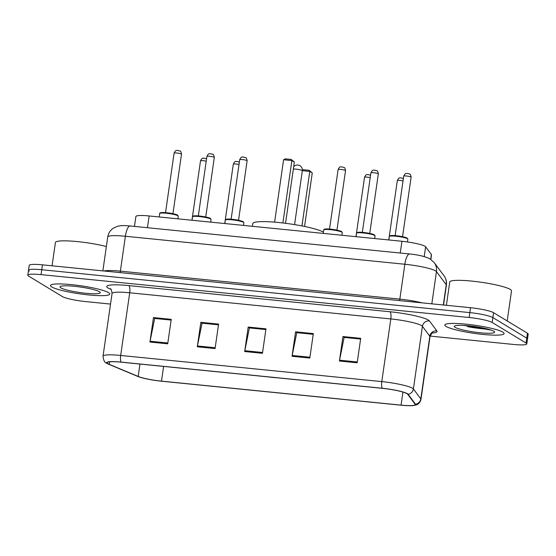<?xml version="1.0" encoding="UTF-8"?>
<svg xmlns="http://www.w3.org/2000/svg" width="556" height="556" viewBox="0 0 556 556"><rect width="100%" height="100%" fill="white"/><g stroke="black" fill="none" stroke-linecap="round" stroke-linejoin="round"><path stroke-width="0.83" d="M134.462 226.41L135.893 216.492A18.723 2.544 8.2 0 1 149.133 215.957L401.939 241.276A18.723 2.544 8.2 0 1 425.639 246.794L431.387 254.516A18.723 2.544 8.2 0 1 431.505 254.87L430.851 259.437M467.554 326.567A24.964 3.385 -171.8 0 0 487.973 329.124A24.964 3.385 -171.8 0 1 467.554 326.567M430.129 336.088L513.549 344.449A18.723 2.544 -171.8 0 0 526.789 343.907L528.2 334.121A18.723 2.544 -171.8 0 0 527.435 333.225L493.589 312.701A18.723 2.544 -171.8 0 0 470.536 307.711L42.451 264.837A18.723 2.544 -171.8 0 0 29.211 265.372L28.509 270.265A18.723 2.544 -171.8 0 0 29.273 271.154M526.789 343.907A18.723 2.544 -171.8 0 0 526.025 343.017L492.178 322.487A18.723 2.544 -171.8 0 0 469.125 317.504L41.04 274.622L41.749 269.729A18.723 2.544 -171.8 0 0 28.509 270.265A18.723 2.544 -171.8 0 1 41.749 269.729L469.827 312.611L41.749 269.729L42.451 264.837M492.178 322.487L492.88 317.594A18.723 2.544 -171.8 0 0 469.827 312.611A18.723 2.544 -171.8 0 1 492.88 317.594L526.727 338.124L492.88 317.594L493.589 312.701M527.491 339.014A18.723 2.544 -171.8 0 0 526.727 338.124A18.723 2.544 -171.8 0 1 527.491 339.014M51.708 286.938A29.954 4.066 -171.8 0 0 84.116 294.423A29.954 4.066 -171.8 0 0 109.775 294.061A29.954 4.066 -171.8 0 0 108.545 292.637A29.954 4.066 -171.8 0 0 76.137 285.152A29.954 4.066 -171.8 0 0 50.478 285.513A29.954 4.066 -171.8 0 0 51.708 286.938A29.954 4.066 -171.8 0 0 84.116 294.423A29.954 4.066 -171.8 0 0 109.775 294.061A29.954 4.066 -171.8 0 0 108.545 292.637A29.954 4.066 -171.8 0 0 76.137 285.152A29.954 4.066 -171.8 0 0 50.478 285.513A29.954 4.066 -171.8 0 0 51.708 286.938M446.044 326.441A29.954 4.066 -171.8 0 0 478.452 333.92A29.954 4.066 -171.8 0 0 504.111 333.558A29.954 4.066 -171.8 0 0 502.881 332.134A29.954 4.066 -171.8 0 0 470.473 324.655A29.954 4.066 -171.8 0 0 444.814 325.01A29.954 4.066 -171.8 0 0 446.044 326.441A29.954 4.066 -171.8 0 0 478.452 333.92A29.954 4.066 -171.8 0 0 504.111 333.558A29.954 4.066 -171.8 0 0 502.881 332.134A29.954 4.066 -171.8 0 0 470.473 324.655A29.954 4.066 -171.8 0 0 444.814 325.01A29.954 4.066 -171.8 0 0 446.044 326.441M107.933 363.7A19.967 2.71 8.2 0 1 107.12 362.748A19.967 2.71 8.2 0 1 121.243 362.178L382.354 388.331A19.967 2.71 8.2 0 1 407.638 394.218L415.054 404.17A19.967 2.71 8.2 0 1 415.179 404.56A19.967 2.71 8.2 0 1 401.057 405.129L161.49 381.131A19.967 2.71 8.2 0 1 138.173 376.44L109.205 364.326A19.967 2.71 8.2 0 1 107.933 363.7M107.461 363.652A20.468 2.78 -171.8 0 0 108.761 364.291L137.728 376.405A20.468 2.78 -171.8 0 0 137.777 376.426A20.468 2.78 -171.8 0 0 161.629 381.221L401.196 405.213A20.468 2.78 -171.8 0 0 413.115 405.574A20.468 2.78 -171.8 0 0 415.547 404.233L408.125 394.28A20.468 2.78 -171.8 0 0 382.215 388.248L121.104 362.095A20.468 2.78 -171.8 0 0 107.461 363.652M357.174 362.811L360.698 338.333L342.934 336.554L339.41 361.032L357.174 362.811M360.594 339.063L344.136 337.416L339.549 360.191A4.99 1.501 95.7 0 0 339.41 361.032M360.594 339.035L344.345 337.409L342.934 336.554M309.803 358.064L313.334 333.586L295.57 331.807L292.039 356.285L309.803 358.064M313.223 334.316L296.765 332.669L292.185 355.451A4.99 1.501 95.7 0 0 292.039 356.285M296.974 332.69L295.57 331.807M167.703 343.83L171.227 319.352L153.463 317.573L149.939 342.051L167.703 343.83M171.123 320.082L154.665 318.435L150.085 341.217A4.99 1.501 95.7 0 0 149.939 342.051M154.874 318.456L153.463 317.573M215.068 348.577L218.598 324.099L200.834 322.32L197.304 346.798L215.068 348.577M218.494 324.829L202.03 323.182L197.45 345.957A4.99 1.501 95.7 0 0 197.304 346.798M202.238 323.203L200.834 322.32M262.439 353.317L265.963 328.839L248.198 327.06L244.675 351.538L262.439 353.317M265.858 329.576L249.401 327.922L244.821 350.704A4.99 1.501 95.7 0 0 244.675 351.538M249.609 327.943L248.198 327.06M41.04 274.622A18.723 2.544 -171.8 0 0 27.8 275.164A18.723 2.544 -171.8 0 0 28.564 276.054L62.411 296.584A18.723 2.544 -171.8 0 0 85.464 301.567L110.526 304.076M202.245 323.175L218.494 324.801M154.874 318.428L171.13 320.054M296.98 332.662L313.23 334.288M249.609 327.915L265.865 329.548M106.37 246.537A31.199 4.233 -171.8 0 0 73.649 241.262A31.199 4.233 -171.8 0 0 55.419 242.499L52.062 265.796M60.819 287.855A20.35 2.759 -171.8 0 0 84.199 293.095A20.35 2.759 -171.8 0 0 100.129 292.289A20.35 2.759 -171.8 0 0 99.434 291.719A20.35 2.759 -171.8 0 0 78.792 286.813A20.35 2.759 -171.8 0 0 60.229 286.535A20.35 2.759 -171.8 0 0 60.819 287.855M323.418 232.137A36.508 4.955 -171.8 0 0 283.817 223.081A36.508 4.955 -171.8 0 0 252.799 223.554L252.403 226.299M283.595 159.746L285.311 158.856L291.233 159.447L294.353 162.074L291.886 160.573L283.595 159.746L274.601 222.136M291.233 159.447L291.886 160.573L282.893 222.97M294.353 162.074L285.534 223.297M302.388 170.15L303.222 169.719L309.143 170.31L312.263 172.937L309.796 171.436L301.943 225.931M309.143 170.31L309.796 171.436L302.346 170.692M312.263 172.937L304.549 226.452M507.19 320.951L511.52 290.899A31.199 4.233 -171.8 0 0 510.241 289.412A31.199 4.233 -171.8 0 0 476.478 281.621A31.199 4.233 -171.8 0 0 449.748 281.996L446.392 305.293M455.155 327.352A20.35 2.759 -171.8 0 0 478.535 332.592A20.35 2.759 -171.8 0 0 494.465 331.786A20.35 2.759 -171.8 0 0 493.77 331.216A20.35 2.759 -171.8 0 0 473.128 326.316A20.35 2.759 -171.8 0 0 454.565 326.038A20.35 2.759 -171.8 0 0 455.155 327.352M463.906 325.42L491.261 330.118M485.082 328.415L474.178 326.455M490.642 329.91L466.797 325.621M147.444 227.71L149.133 215.957M430.692 259.332L431.387 254.516M424.228 256.594L425.639 246.794M400.244 253.036L401.939 241.276M443.327 304.987L446.246 284.728A12.482 12.253 -36.7 0 0 443.98 275.727C446.037 278.563 446.843 281.725 446.398 285.207A24.964 3.385 -171.8 0 0 446.246 284.728L436.467 271.606A24.964 3.385 -171.8 0 0 435.605 270.904A24.964 3.385 -171.8 0 0 404.865 264.253L125.399 236.258A24.964 3.385 -171.8 0 0 107.746 236.974C108.378 233.172 110.283 230.205 113.473 228.064L117.657 226.243C120.159 225.687 122.223 225.284 130.167 225.979L409.64 253.974A12.482 3.76 -84.3 0 0 404.865 264.253L399.84 299.135A24.964 3.385 8.2 0 1 422.08 302.86M120.033 272.607A3.121 0.938 95.7 0 0 120.374 271.14L125.399 236.258A12.482 3.76 -84.3 0 1 130.167 225.979M431.824 303.833L436.467 271.606A12.482 12.253 -36.7 0 0 434.201 262.613L443.98 275.727M104.048 271.001A24.964 3.385 8.2 0 1 120.374 271.14L399.84 299.135A3.121 0.938 95.7 0 1 399.5 300.594M470.536 307.711L469.125 317.504M527.435 333.225L526.025 343.017M110.978 289.349L110.019 288.953A31.199 4.233 8.2 0 1 128.825 285.596L389.944 311.749A6.241 1.877 -84.3 0 1 390.819 318.935L129.708 292.783A24.964 3.385 -171.8 0 0 112.055 293.498C111.568 290.114 111.005 288.522 110.352 288.738M389.944 311.749A31.199 4.233 8.2 0 1 428.356 320.061A31.199 4.233 8.2 0 1 429.44 320.944L436.856 330.896A31.199 4.233 8.2 0 1 432.234 333.03M421.559 325.587A24.964 3.385 -171.8 0 0 390.819 318.935L381.791 381.604A24.964 3.385 8.2 0 1 413.393 388.957L420.809 398.909A24.964 3.385 8.2 0 1 420.968 399.396L429.997 336.727A24.964 3.385 -171.8 0 0 429.837 336.248L422.421 326.296A24.964 3.385 -171.8 0 0 421.559 325.587M121.104 362.095A6.241 1.877 95.7 0 1 120.68 355.451A24.964 3.385 8.2 0 0 103.027 356.167C103.486 360.392 104.716 362.762 106.731 363.283L108.747 364.284A6.241 5.477 -67.3 0 0 108.747 364.284A6.241 5.477 -67.3 0 0 108.761 364.291M415.547 404.233A6.241 6.13 -36.7 0 0 420.809 398.909L429.837 336.248A6.241 6.13 143.3 0 1 436.856 330.896M137.7 376.391A6.241 5.477 -67.3 0 0 137.714 376.398A6.241 5.477 -67.3 0 0 137.728 376.405L108.747 364.284M408.125 394.28A6.241 6.13 -36.7 0 0 413.393 388.957L422.421 326.296A6.241 6.13 143.3 0 1 429.44 320.944M382.215 388.248A6.241 1.877 -84.3 0 1 381.791 381.604L120.68 355.451L129.708 292.783A6.241 1.877 -84.3 0 0 128.825 285.596M110.019 288.953A6.241 5.477 112.7 0 1 110.707 289.05M401.057 405.129L402.94 392.07M109.205 364.326L109.567 361.831M138.173 376.44L139.952 364.055M161.49 381.131L163.61 366.425M262.557 352.483L244.821 350.704M215.193 347.736L197.45 345.957M167.822 342.989L150.085 341.217M309.921 357.223L292.185 355.451M357.293 361.97L339.549 360.191M268.791 376.954A17.785 2.412 -171.8 0 0 276.86 377.767M293.346 169.045A4.99 0.674 8.2 0 1 295.987 169.156A4.99 0.674 8.2 0 1 302.137 170.483A4.99 0.674 8.2 0 1 302.339 170.727A4.99 4.99 0 0 0 293.693 166.675M465.323 325.51A24.964 3.385 -171.8 0 0 468.666 326.143M468.59 326.845A25.583 3.475 -171.8 0 0 488.446 329.256M159.725 213.504C159.482 213.004 160.232 212.677 161.977 212.524L169.239 213.045C174.438 213.942 177.225 214.637 177.607 215.137L178.254 216.173A9.362 1.272 -171.8 0 0 177.871 215.728A9.362 1.272 -171.8 0 0 167.745 213.393A9.362 1.272 -171.8 0 0 159.725 213.504L159.224 216.965M174.104 153.108C176.141 149.071 176.759 150.94 177.628 150.412L180.019 151.037C180.63 150.954 181.131 152.003 181.513 154.179A3.746 0.507 -171.8 0 0 181.36 153.998A3.746 0.507 -171.8 0 0 177.308 153.067A3.746 0.507 -171.8 0 0 174.104 153.108L165.528 212.628M160.475 213.129A8.736 1.188 8.2 0 1 167.412 212.816A8.736 1.188 8.2 0 1 177.371 215.061M192.529 216.791C192.286 216.291 193.036 215.964 194.774 215.811L202.036 216.333C207.235 217.222 210.029 217.924 210.404 218.425L211.058 219.46A9.362 1.272 -171.8 0 0 210.675 219.015A9.362 1.272 -171.8 0 0 200.549 216.68A9.362 1.272 -171.8 0 0 192.529 216.791L192.029 220.252M206.908 156.396C208.945 152.351 209.563 154.22 210.432 153.692L212.823 154.325C213.435 154.241 213.928 155.284 214.317 157.466A3.746 0.507 -171.8 0 0 214.164 157.285A3.746 0.507 -171.8 0 0 210.112 156.354A3.746 0.507 -171.8 0 0 206.908 156.396L198.332 215.909M193.273 216.416A8.736 1.188 8.2 0 1 200.209 216.103A8.736 1.188 8.2 0 1 210.168 218.341M225.333 220.079C225.09 219.578 225.84 219.252 227.578 219.092C230.038 218.946 233.993 219.398 239.441 220.461L243.208 221.705L243.862 222.747A9.362 1.272 -171.8 0 0 243.479 222.303A9.362 1.272 -171.8 0 0 233.346 219.961A9.362 1.272 -171.8 0 0 225.333 220.079L224.832 223.54M239.705 159.683C241.742 155.638 242.367 157.508 243.236 156.98L245.627 157.605C246.232 157.522 246.732 158.571 247.121 160.754A3.746 0.507 -171.8 0 0 246.968 160.573A3.746 0.507 -171.8 0 0 242.916 159.635A3.746 0.507 -171.8 0 0 239.705 159.683L231.129 219.196M226.077 219.703A8.736 1.188 8.2 0 1 233.013 219.391A8.736 1.188 8.2 0 1 242.972 221.629M323.738 229.934C323.495 229.433 324.245 229.107 325.983 228.954C328.443 228.801 332.398 229.26 337.846 230.323L341.613 231.567L342.267 232.603A9.362 1.272 -171.8 0 0 341.884 232.158A9.362 1.272 -171.8 0 0 331.758 229.823A9.362 1.272 -171.8 0 0 323.738 229.934L323.238 233.395M338.111 169.538C340.147 165.493 340.772 167.363 341.641 166.835L344.032 167.467C344.644 167.384 345.137 168.426 345.526 170.609A3.746 0.507 -171.8 0 0 345.373 170.428A3.746 0.507 -171.8 0 0 341.321 169.497A3.746 0.507 -171.8 0 0 338.111 169.538L329.534 229.051M324.482 229.558A8.736 1.188 8.2 0 1 331.418 229.246A8.736 1.188 8.2 0 1 341.377 231.484M356.542 233.221C356.299 232.721 357.042 232.394 358.787 232.234C361.247 232.088 365.202 232.54 370.65 233.603L374.417 234.847L375.071 235.89A9.362 1.272 -171.8 0 0 374.681 235.445A9.362 1.272 -171.8 0 0 364.555 233.103A9.362 1.272 -171.8 0 0 356.542 233.221L356.042 236.682M370.915 172.826C372.951 168.781 373.569 170.65 374.445 170.122L376.829 170.748C377.441 170.664 377.941 171.714 378.33 173.896A3.746 0.507 -171.8 0 0 378.177 173.715A3.746 0.507 -171.8 0 0 374.125 172.777A3.746 0.507 -171.8 0 0 370.915 172.826L362.338 232.338M357.286 232.846A8.736 1.188 8.2 0 1 364.222 232.533A8.736 1.188 8.2 0 1 374.181 234.771M389.339 236.502C389.096 236.008 389.846 235.681 391.591 235.522C394.051 235.369 398.006 235.827 403.447 236.891L407.221 238.135L407.868 239.177A9.362 1.272 -171.8 0 0 407.485 238.726A9.362 1.272 -171.8 0 0 397.359 236.39A9.362 1.272 -171.8 0 0 389.339 236.502L388.839 239.97M403.719 176.113C405.755 172.068 406.373 173.938 407.242 173.409L409.633 174.035C410.245 173.952 410.745 175.001 411.127 177.176A3.746 0.507 -171.8 0 0 410.974 177.003A3.746 0.507 -171.8 0 0 406.922 176.064A3.746 0.507 -171.8 0 0 403.719 176.113L395.142 235.626M390.09 236.126A8.736 1.188 8.2 0 1 397.019 235.814A8.736 1.188 8.2 0 1 406.985 238.058M206.213 161.212A3.746 0.507 -171.8 0 0 202.474 160.663A3.746 0.507 -171.8 0 0 200.514 160.83C202.551 156.785 203.176 158.655 204.045 158.126L206.554 158.828M239.017 164.493A3.746 0.507 -171.8 0 0 235.271 163.944A3.746 0.507 -171.8 0 0 233.318 164.11C235.355 160.072 235.973 161.942 236.849 161.414L239.358 162.116M370.22 177.635A3.746 0.507 -171.8 0 0 366.48 177.086A3.746 0.507 -171.8 0 0 364.527 177.253C366.564 173.215 367.182 175.084 368.051 174.556L370.567 175.258M403.024 180.922A3.746 0.507 -171.8 0 0 399.284 180.373A3.746 0.507 -171.8 0 0 397.332 180.54C399.368 176.495 399.986 178.365 400.855 177.837L403.364 178.545M409.64 253.974C418.779 254.891 425.646 256.587 430.233 259.047L434.201 262.613M107.746 236.974L102.86 270.883M446.398 285.207L443.549 305.008M413.115 405.574L416.215 404.921C416.75 404.796 419.954 403.753 420.968 399.396M27.8 275.164L28.509 270.265M103.027 356.167L112.055 293.498M429.997 336.727C431.421 333.621 432.408 332.252 432.971 332.641M267.346 376.815L278.612 377.941M294.576 224.61L302.339 170.727M181.513 154.179L172.937 213.692M178.254 216.173L177.871 218.835M214.317 157.466L205.741 216.979M211.058 219.46L210.675 222.122M247.121 160.754L238.545 220.266M243.862 222.747L243.479 225.409M345.526 170.609L336.95 230.121M342.267 232.603L341.884 235.264M378.33 173.896L369.754 233.409M375.071 235.89L374.681 238.552M411.127 177.176L402.551 236.696M407.868 239.177L407.472 241.957M200.514 160.83L191.952 220.245M233.318 164.11L224.756 223.533M364.527 177.253L355.965 236.675M397.332 180.54L388.769 239.963"/></g></svg>
